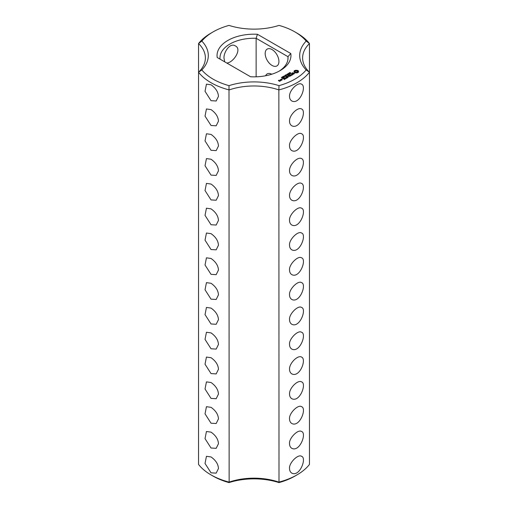 <?xml version="1.0" encoding="UTF-8"?>
<svg xmlns="http://www.w3.org/2000/svg" width="508" height="508" viewBox="0 0 508 508"><rect width="100%" height="100%" fill="white"/><g stroke="black" fill="none" stroke-linecap="round" stroke-linejoin="round"><path stroke-width="0.76" d="M211.03 474.904L213.093 476.098A57.855 33.401 0 0 0 229 482.6L229.14 482.111A48.616 28.067 0 0 1 278.86 482.111A60.77 35.084 0 0 0 296.97 474.904A60.77 35.084 0 0 0 309.455 464.452L309.455 43.548L306.172 41.085A57.855 33.401 0 0 0 294.907 31.902A57.855 33.401 0 0 0 279 25.4A51.537 29.75 0 0 1 229 25.4A57.855 33.401 0 0 0 213.093 31.902L211.03 33.096A60.77 35.084 0 0 0 198.545 43.548A48.616 28.067 0 0 1 205.384 57.906A48.616 28.067 0 0 1 198.545 72.257L198.545 464.452A60.77 35.084 0 0 0 211.03 474.904A60.77 35.084 0 0 0 229.14 482.111L229 85.642A57.855 33.401 0 0 1 201.828 69.958A51.537 29.75 0 0 0 201.828 41.085L198.545 43.548L198.545 72.257A60.77 35.084 0 0 0 229.14 89.922A48.616 28.067 0 0 1 278.86 89.922L279 85.642A51.537 29.75 0 0 0 229 85.642M211.03 100.673L216.167 100.997L218.459 96.387C218.205 91.961 215.729 88.1 211.03 84.798L206.445 84.157L205.029 91.307L211.03 100.673M211.03 125.482L216.167 125.806L218.459 121.196C218.205 116.77 215.729 112.909 211.03 109.607L206.445 108.966L205.029 116.116L211.03 125.482M211.03 150.292L216.167 150.616L218.459 146.006C218.205 141.58 215.729 137.719 211.03 134.417L206.445 133.775L205.029 140.926L211.03 150.292M211.03 175.108L216.167 175.425L218.459 170.815C218.205 166.389 215.729 162.528 211.03 159.226L206.445 158.585L205.029 165.735L211.03 175.108M211.03 199.917L216.167 200.235L218.459 195.624C218.205 191.199 215.729 187.338 211.03 184.036L206.445 183.394L205.029 190.551L211.03 199.917M211.03 224.726L216.167 225.044L218.459 220.434C218.205 216.008 215.729 212.147 211.03 208.845L206.445 208.204L205.029 215.36L211.03 224.726M211.03 249.536L216.167 249.853L218.459 245.243C218.205 240.817 215.729 236.957 211.03 233.655L206.445 233.013L205.029 240.17L211.03 249.536M211.03 274.345L216.167 274.663L218.459 270.053C218.205 265.627 215.729 261.766 211.03 258.464L206.445 257.823L205.029 264.979L211.03 274.345M211.03 398.393L216.167 398.716L218.459 394.106C218.211 389.68 215.735 385.82 211.03 382.511L206.445 381.876L205.029 389.026L211.03 398.393M211.03 423.202L216.167 423.526L218.459 418.916C218.211 414.49 215.735 410.629 211.03 407.327L206.445 406.686L205.029 413.836L211.03 423.202M211.03 448.012L216.167 448.335L218.459 443.725C218.211 439.299 215.735 435.439 211.03 432.137L206.445 431.495L205.029 438.645L211.03 448.012M211.03 472.821L216.167 473.145L218.459 468.535C218.211 464.109 215.735 460.248 211.03 456.946L206.445 456.305L205.029 463.455L211.03 472.821M211.03 299.155L216.167 299.479L218.459 294.862C218.205 290.436 215.729 286.576 211.03 283.274L206.445 282.632L205.029 289.789L211.03 299.155M211.03 323.964L216.167 324.288L218.459 319.672C218.205 315.246 215.729 311.385 211.03 308.083L206.445 307.442L205.029 314.598L211.03 323.964M211.03 348.774L216.167 349.098L218.459 344.481C218.205 340.055 215.729 336.194 211.03 332.892L206.445 332.251L205.029 339.408L211.03 348.774M211.03 373.583L216.167 373.907L218.459 369.291C218.205 364.865 215.729 361.004 211.03 357.702L206.445 357.067L205.029 364.217L211.03 373.583M198.545 72.257L201.828 69.958M229 482.6A51.537 29.75 0 0 1 279 482.6L278.86 89.922A60.77 35.084 0 0 0 309.455 72.257L306.172 69.958A57.855 33.401 0 0 1 279 85.642M279 482.6A57.855 33.401 0 0 0 294.907 476.098L296.97 474.904M306.172 41.085A51.537 29.75 0 0 0 306.172 69.958M213.093 31.902A57.855 33.401 0 0 0 201.828 41.085M257.435 34.284A36.951 21.33 0 0 0 217.208 57.506L250.565 76.759A36.951 21.33 0 0 0 280.13 70.606A36.951 21.33 0 0 0 290.792 53.537L257.435 34.284L256.134 38.297A34.03 19.647 0 0 0 219.97 57.906A34.03 19.647 0 0 0 220.034 59.131M298.482 72.155L298.482 71.018L297.269 70.314L295.294 70.314L294.081 71.018L294.081 72.155L295.294 72.854L297.269 72.854L298.482 72.155M289.795 73.019L289.503 72.803L290.068 72.466L289.7 72.885L290.735 72.962L289.795 73.019M290.582 73.343L290.538 72.879M294.456 73.425L293.91 73.114L292.303 73.552L292.138 73.127L292.957 72.669L291.687 73.438L292.24 73.762L293.846 73.317L294.011 73.743L293.186 74.2L294.456 73.425M289.357 73.66L289.166 72.93L290.03 73.425L289.357 73.66M288.658 74.219L287.795 73.724L289.115 73.85L288.455 73.343L289.319 73.838L288.061 73.749L288.658 74.219M287.661 74.295L288.023 74.085L287.661 74.295M287.217 74.898L287.026 74.168L287.89 74.663L287.217 74.898M292.83 74.422L292.31 74.727L290.525 73.819L292.1 74.847L291.579 75.267L292.83 74.663M291.3 75.546L289.617 74.46L288.373 75.063L289.516 74.644L290.151 75.006L289.414 75.552L290.36 75.127L290.982 75.489L290.043 76.156L291.3 75.546M286.556 75.432L286.004 74.759L287.287 75.013L286.556 75.432M285.782 75.883L284.918 75.381L285.883 75.311L285.579 75L286.442 75.502L285.985 75.368L285.782 75.883M284.778 75.959L285.14 75.749L284.778 75.959M287.763 76.257L289.668 76.371L287.992 75.406L289.071 76.27L287.458 76.079L287.795 77.013L286.29 76.263L288.176 77.356L287.763 76.257L288.074 77.356M284.423 76.556L283.75 76.162L284.613 76.054L284.88 76.295L284.423 76.556L284.639 76.213L283.896 76.092L284.429 76.467M283.667 76.994L283.108 76.403L284.124 76.733L283.667 76.994M282.213 77.045L282.588 76.727L283.331 77.153L282.213 77.045M286.493 78.327L287.534 77.603L285.648 76.638L286.379 77.178L285.648 77.724L286.588 77.299L287.217 77.667L286.493 78.327M285.947 78.638L284.067 77.553L285.947 78.518M281.743 77.692L281.457 77.457L281.87 77.21L282.556 77.603L281.743 77.692M282.13 79.07L281.711 78.969L282.13 78.867M280.568 79.686L281.413 80.175L282.232 79.82L281.388 79.21L280.568 79.572M284.245 79.623L285.286 78.899L283.61 77.927L282.359 78.53L283.502 78.111L284.137 78.48L283.407 79.019L284.347 78.6L284.975 78.962L284.245 79.623M281.222 80.404L280.175 79.8L280.594 80.162L280.27 80.683L281.222 80.404M280.295 80.937L278.657 80.575L279.165 80.162L278.346 80.518L279.476 81.293L280.295 80.937M289.541 96.387C289.014 90.729 297.72 81.826 301.555 84.157C306.902 86.277 299.758 104.985 291.833 100.997C290.316 100.032 289.554 98.489 289.541 96.387M289.541 121.196C289.014 115.538 297.72 106.636 301.555 108.966C306.902 111.087 299.758 129.794 291.833 125.806C290.316 124.841 289.554 123.298 289.541 121.196M289.541 146.006C288.709 140.748 298.005 131.21 301.555 133.775C307.022 135.344 299.739 154.673 291.833 150.616C290.316 149.65 289.554 148.114 289.541 146.006M289.541 170.815C289.014 165.157 297.72 156.254 301.555 158.585C306.902 160.706 299.758 179.413 291.833 175.425C290.316 174.46 289.554 172.923 289.541 170.815M289.541 195.624C289.014 189.967 297.72 181.064 301.555 183.394C306.902 185.515 299.758 204.222 291.833 200.235C290.316 199.269 289.554 197.733 289.541 195.624M289.541 220.434C288.709 215.176 298.005 205.638 301.555 208.204C307.022 209.772 299.739 229.102 291.833 225.044C290.316 224.079 289.554 222.542 289.541 220.434M289.541 245.243C288.709 239.986 298.005 230.448 301.555 233.013C307.022 234.582 299.739 253.911 291.833 249.853C290.316 248.888 289.554 247.352 289.541 245.243M289.541 270.053C288.709 264.795 298.005 255.257 301.555 257.823C307.022 259.391 299.739 278.721 291.833 274.663C290.316 273.698 289.554 272.161 289.541 270.053M289.541 319.672C288.709 314.414 298.005 304.876 301.555 307.442C307.022 309.016 299.739 328.339 291.833 324.288C290.316 323.317 289.554 321.78 289.541 319.672M289.541 344.481C288.709 339.223 298.005 329.686 301.555 332.251C307.022 333.826 299.739 353.149 291.833 349.098C290.316 348.126 289.554 346.589 289.541 344.481M289.541 369.291C289.014 363.639 297.72 354.73 301.555 357.067C306.902 359.181 299.758 377.889 291.833 373.907C290.316 372.935 289.554 371.399 289.541 369.291M289.541 394.106C289.014 388.449 297.72 379.54 301.555 381.876C307.016 383.388 299.79 402.73 291.833 398.716C290.316 397.745 289.554 396.208 289.541 394.106M289.541 418.916C288.709 413.652 298.005 404.114 301.555 406.686C307.022 408.254 299.739 427.577 291.833 423.526C290.316 422.554 289.554 421.018 289.541 418.916M289.541 443.725C288.709 438.461 298.005 428.923 301.555 431.495C307.022 433.064 299.739 452.387 291.833 448.335C290.316 447.364 289.554 445.827 289.541 443.725M289.541 468.535C288.709 463.271 298.005 453.733 301.555 456.305C307.022 457.873 299.739 477.196 291.833 473.145C290.316 472.173 289.554 470.637 289.541 468.535M289.541 294.862C288.709 289.604 298.005 280.067 301.555 282.632C307.022 284.201 299.739 303.53 291.833 299.479C290.316 298.507 289.554 296.97 289.541 294.862M224.707 61.83L224.066 58.579C223.152 53.169 229.743 42.183 235.293 45.898C242.367 48.908 233.528 62.662 226.797 63.036M294.907 31.902L296.97 33.096A60.77 35.084 0 0 1 309.455 43.548A48.616 28.067 0 0 0 302.616 57.906A48.616 28.067 0 0 0 309.455 72.257M279.051 71.203A34.03 19.647 0 0 0 288.03 57.906A34.03 19.647 0 0 0 287.966 56.674L290.792 53.537M287.966 59.131L287.966 56.674L256.134 38.297L256.134 76.816M298.317 72.327L298.215 71.584M298.279 71.882L298.279 72.276M298.317 71.241L297.269 70.714L295.294 70.714L294.246 71.241M298.266 70.796L298.266 71.19M297.986 70.599L297.986 70.999M297.65 70.441L297.65 70.834M297.269 70.314L297.269 70.714M296.793 70.434L296.793 70.828M296.285 70.472L296.285 70.866M295.777 70.434L295.777 70.828M295.294 70.314L295.294 70.714M294.913 70.441L294.913 70.834M294.577 70.599L294.577 70.999M294.297 70.796L294.297 71.19M294.354 71.584L294.246 72.327M294.284 71.876L294.284 72.276M291.871 73.044L291.871 73.444M294.132 73.482L294.107 73.933M289.376 73.177L289.82 73.552M287.23 74.416L287.674 74.79M287.604 76.054L287.604 76.454M280.594 80.162L280.581 80.696M278.924 61.474A9.722 5.613 -120 0 0 274.682 51.689A9.722 5.613 -120 0 0 267.189 49.085A9.722 5.613 -120 0 0 267.189 60.312A9.722 5.613 -120 0 0 276.911 65.926A9.722 5.613 -120 0 0 278.924 61.474M271.774 74.225A9.722 5.613 -120 0 0 267.189 73.895A9.722 5.613 -120 0 0 265.627 75.768M297.123 72.466L295.18 72.244L295.18 71.33L295.834 70.949L297.39 71.33L297.39 72.244L296.729 72.225L296.729 72.619M296.729 72.225L296.285 72.669M296.285 72.276L295.834 72.619M295.834 72.225L295.44 72.073L295.44 72.466M295.44 72.073L295.18 71.844L295.18 72.244M297.472 71.584L297.39 72.244M289.82 73.438L289.376 73.292M287.674 74.676L287.236 74.53M284.74 76.74L284.721 76.295M283.14 76.524L283.978 76.803L283.14 76.575M281.921 79.762L280.88 79.629L281.286 79.394L281.921 79.997M279.984 80.88L279.273 80.937L279.679 80.702L279.984 81.115M282.473 77.464L282.473 77.794M283.204 77.68L283.204 77.279M283.889 76.511L283.889 76.117M283.134 76.949L283.134 76.549M283.985 77.178L283.985 76.778M281.597 77.838L281.597 77.445"/></g></svg>
